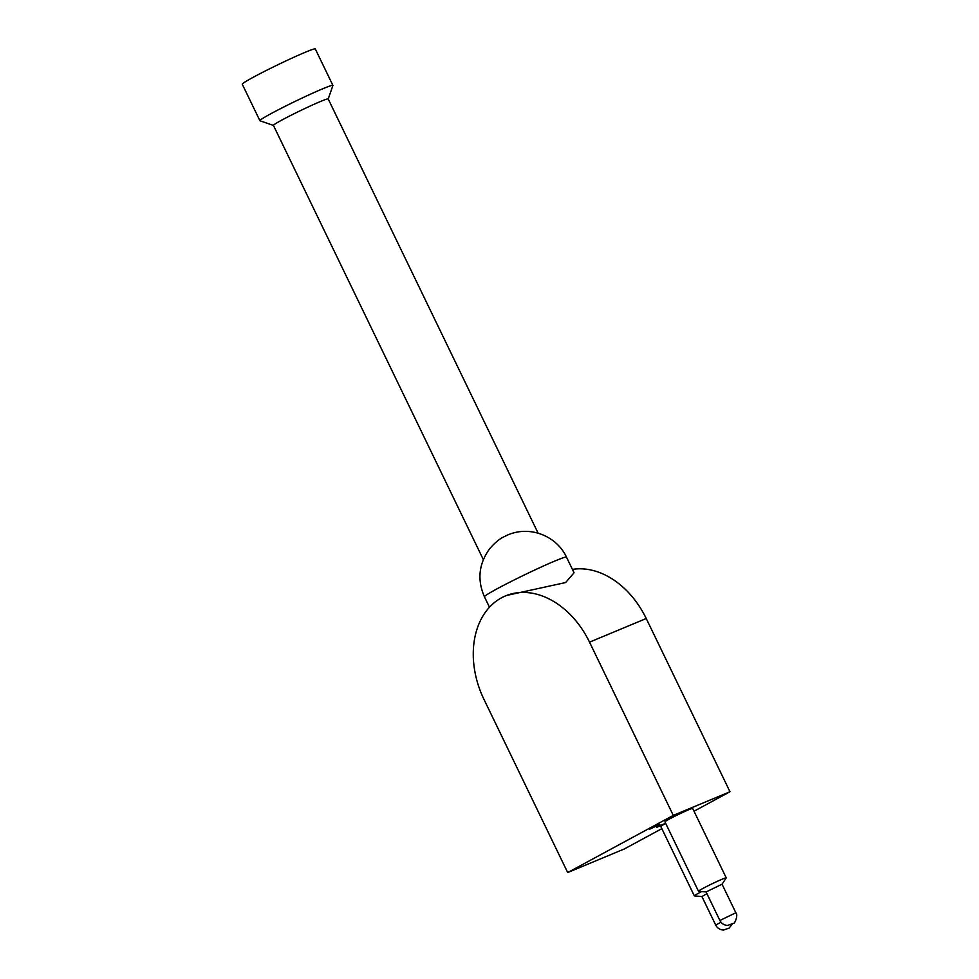 <?xml version="1.0" encoding="UTF-8"?>
<svg xmlns="http://www.w3.org/2000/svg" width="979" height="979" viewBox="0 0 979 979"><rect width="100%" height="100%" fill="white"/><g stroke="black" fill="none" stroke-linecap="round" stroke-linejoin="round"><path stroke-width="1.47" d="M656.75 827.341L664.594 823.682L656.848 827.059M649.554 829.225L659.822 824.428L649.518 829.14M659.822 824.428L659.197 824.905M506.755 595.403L565.605 582.554L574.061 572.776L566.498 557.137A45.572 2.301 154.2 0 0 555.142 560.906A45.572 2.301 154.2 0 0 509.741 582.187A45.572 2.301 154.2 0 0 484.446 596.811L489.476 607.213M706.899 893.643L701.931 896.568M701.649 891.551A15.407 0.783 154.2 0 0 694.331 895.858A15.407 0.783 154.2 0 0 694.405 895.895L701.906 896.568M706.067 891.942L698.565 891.282A15.407 0.783 154.2 0 1 698.48 891.245A15.407 0.783 154.2 0 1 707.034 886.301A15.407 0.783 154.2 0 1 722.38 879.105A15.407 0.783 154.2 0 1 726.222 877.833A15.407 0.783 154.2 0 1 726.198 877.918L722.061 884.208L706.079 891.942M665.696 823.412A15.407 0.783 154.2 0 0 660.776 826.46L694.331 895.858M726.222 877.833L692.667 808.434A15.407 0.783 154.2 0 0 688.837 809.706A15.407 0.783 154.2 0 0 673.479 816.902A15.407 0.783 154.2 0 0 664.937 821.846L698.48 891.245M483.944 699.324A81.086 59.903 67.4 0 1 501.493 597.826A81.086 59.903 67.4 0 1 505.556 595.881A81.086 59.903 67.4 0 1 589.529 642.151L673.271 815.385L567.685 872.558L483.944 699.324M572.421 569.386A81.086 59.903 67.4 0 1 646.238 618.52L729.979 791.754L694.025 811.224M661.841 828.65L624.394 848.928L567.685 872.558M729.979 791.754L673.271 815.385M538.107 533.176L328.185 98.928A30.41 1.542 154.2 0 0 320.61 101.449A30.41 1.542 154.2 0 0 290.31 115.644A30.41 1.542 154.2 0 0 273.435 125.398L483.332 559.596M328.198 98.965L332.909 85.516A40.543 2.056 154.2 0 0 332.909 85.406A40.543 2.056 154.2 0 0 322.801 88.759A40.543 2.056 154.2 0 0 282.405 107.69A40.543 2.056 154.2 0 0 259.9 120.698A40.543 2.056 154.2 0 0 259.998 120.772L273.447 125.434M332.909 85.406L315.287 48.95A40.543 2.056 154.2 0 0 277.889 64.749A40.543 2.056 154.2 0 0 242.278 84.243L259.9 120.698M646.238 618.52L589.529 642.151M735.853 912.771C738.509 915.047 734.483 924.249 733.675 923.209L727.63 925.436C724.056 925.204 721.474 923.552 719.883 920.48L735.853 912.771L722.012 884.147M731.974 924.36L729.245 928.055L723.505 930.05C719.92 929.83 717.326 928.178 715.722 925.106L720.911 922.132M484.446 596.811C477.03 579.776 478.78 563.733 489.72 548.681C494.64 542.978 499.302 539.05 503.708 536.896L507.905 534.889C530.3 525.27 556.708 536.113 566.498 557.137M719.883 920.48L706.043 891.869M715.722 925.106L701.882 896.483"/></g></svg>
